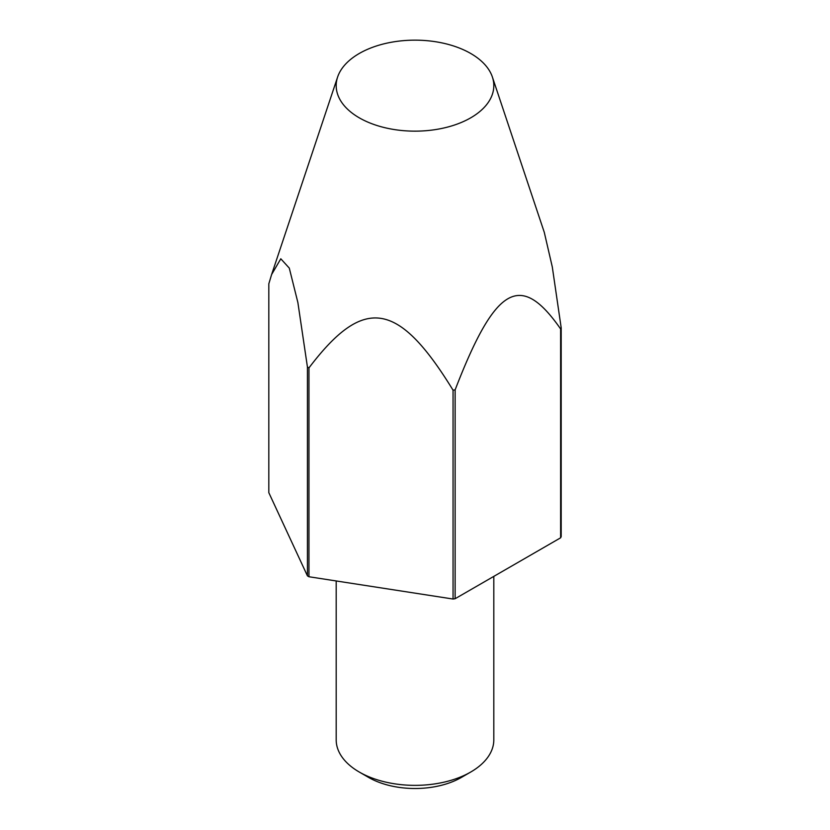 <?xml version="1.0" encoding="UTF-8"?>
<svg xmlns="http://www.w3.org/2000/svg" width="830" height="830" viewBox="0 0 830 830"><rect width="100%" height="100%" fill="white"/><g stroke="black" fill="none" stroke-linecap="round" stroke-linejoin="round"><path stroke-width="1.25" d="M336.192 580.959L336.192 739.862A78.808 45.505 0 0 0 359.276 772.035L368.562 777.399A65.674 37.921 0 0 0 461.439 777.399L470.724 772.035A78.808 45.505 0 0 0 493.809 739.862L493.809 576.383M307.432 367.016L307.432 575.864L268.816 492.667L268.816 283.819L271.607 274.554L280.799 258.784L289.286 268.1L297.877 302.525L307.432 367.016A151.05 87.212 0 0 0 308.189 367.451A151.05 87.212 0 0 0 308.957 367.898C363.851 295.522 398.161 300.823 453.056 390.183L453.056 599.032L308.957 576.746L308.957 367.898M307.432 575.864A151.05 87.212 0 0 0 308.189 576.311A151.05 87.212 0 0 0 308.957 576.746M470.724 53.483A78.808 45.505 0 0 0 391.905 42.154A78.808 45.505 0 0 0 337.613 77.034A78.808 45.505 0 0 0 359.276 117.829A78.808 45.505 0 0 0 451.956 125.838A78.808 45.505 0 0 0 492.387 77.034A78.808 45.505 0 0 0 470.724 53.483M455.131 598.71L455.131 389.861C495.323 285.8 520.431 271.296 560.624 328.96L560.624 537.809L455.131 598.71A151.05 87.212 0 0 1 453.056 599.032M560.624 537.809A151.05 87.212 0 0 0 561.184 536.616L561.184 327.757L552.303 266.98L544.293 232.369L492.387 77.034M453.056 390.183A151.05 87.212 0 0 0 455.131 389.861M560.624 328.96A151.05 87.212 0 0 0 561.184 327.757M368.562 777.399L359.276 772.035A78.808 45.505 0 0 0 470.724 772.035M337.613 77.034L271.607 274.554"/></g></svg>
